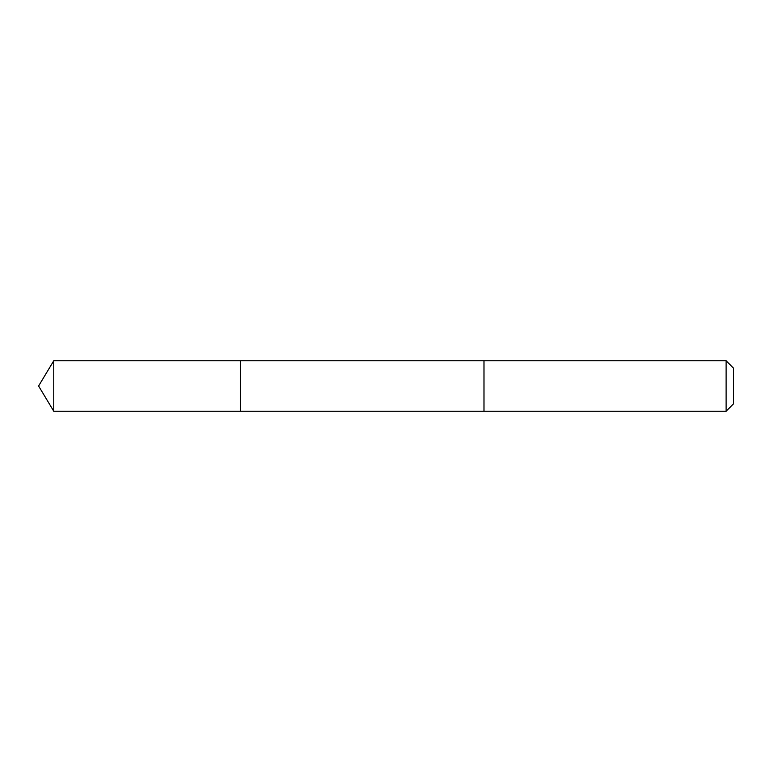 <?xml version="1.0" encoding="UTF-8"?>
<svg xmlns="http://www.w3.org/2000/svg" width="772" height="772" viewBox="0 0 772 772"><rect width="100%" height="100%" fill="white"/><g stroke="black" fill="none" stroke-linecap="round" stroke-linejoin="round"><path stroke-width="1.16" d="M240.507 411.235L240.507 360.765L53.76 360.765L53.76 411.235L240.507 411.235L240.507 360.765L483.986 360.765L483.986 411.235L53.76 411.235L38.6 386L53.76 411.235M483.986 367.211L483.986 411.235L726.114 411.235L726.114 360.765L483.986 360.765L483.986 367.211M726.114 360.765L733.4 368.051L733.4 403.949L726.114 411.235M38.6 386L53.76 360.765"/></g></svg>
